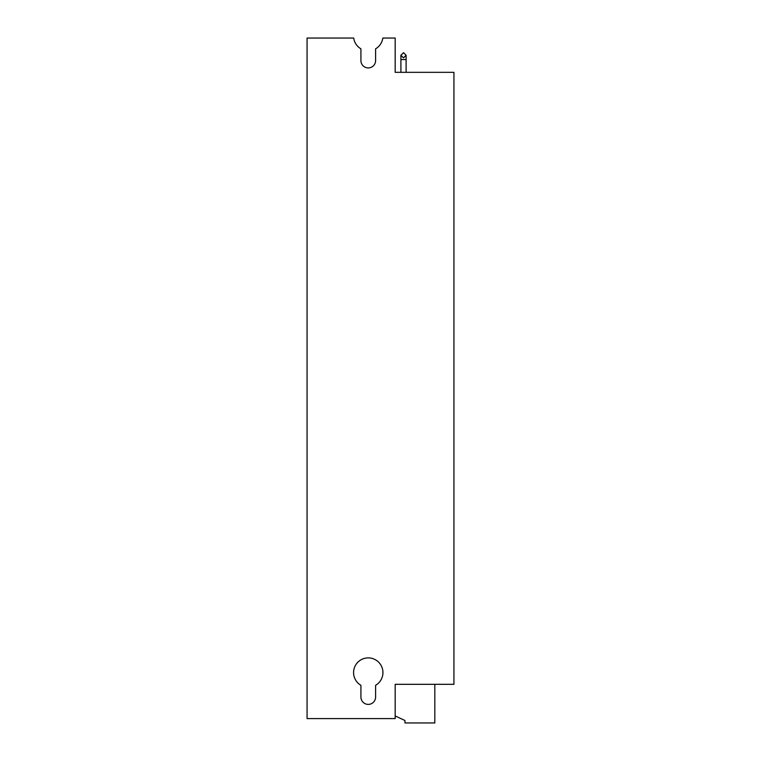 <?xml version="1.0" encoding="UTF-8"?>
<svg xmlns="http://www.w3.org/2000/svg" width="761" height="761" viewBox="0 0 761 761"><rect width="100%" height="100%" fill="white"/><g stroke="black" fill="none" stroke-linecap="round" stroke-linejoin="round"><path stroke-width="1.14" d="M453.937 684.32L453.937 72.324L395.187 72.324L395.187 38.05L382.821 38.05A14.687 14.687 0 0 1 375.601 48.809L375.601 60.576A7.344 7.344 0 0 1 368.257 67.919A7.344 7.344 0 0 1 360.914 60.576L360.914 48.809A14.687 14.687 0 0 1 353.703 38.05L307.064 38.05L307.064 718.593L395.187 718.593L395.187 684.32L453.937 684.32M360.914 685.29A14.687 14.687 0 0 1 368.257 657.885A14.687 14.687 0 0 1 375.601 685.29L375.601 697.047A7.344 7.344 0 0 1 368.257 704.391A7.344 7.344 0 0 1 360.914 697.047L360.914 685.29M406.108 72.324L406.108 55.287L403.511 52.69L400.914 55.287L400.914 72.324M401.066 684.32L395.187 684.32M395.187 38.05L395.187 72.324M434.816 684.32L434.816 722.95L404.957 722.95L404.957 720.505L395.187 715.949M403.511 59.567L406.108 59.567L406.108 55.287L403.511 57.874L400.914 55.287L400.914 59.567L403.511 59.567"/></g></svg>
